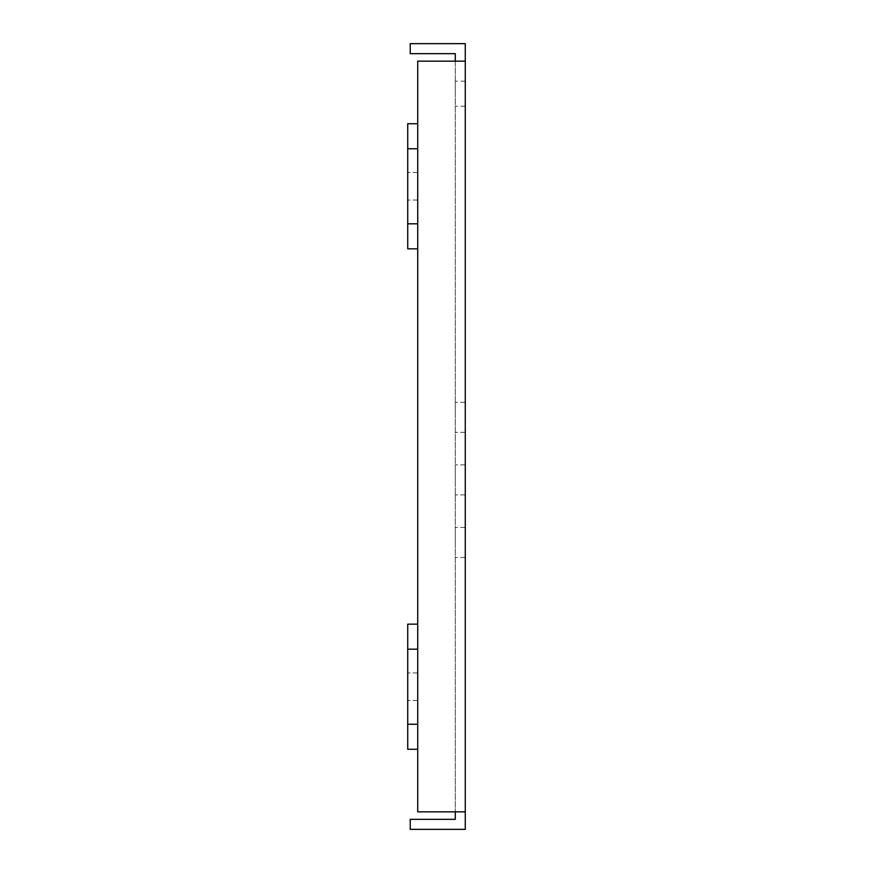 <?xml version="1.0" encoding="UTF-8"?>
<svg xmlns="http://www.w3.org/2000/svg" width="873" height="873" viewBox="0 0 873 873"><rect width="100%" height="100%" fill="white"/><g stroke="black" fill="none" stroke-linecap="round" stroke-linejoin="round"><path stroke-width="0.65" stroke-dasharray="4.37 3.27" d="M407.724 724.252L417.731 724.252L417.731 749.274L417.731 624.162L407.724 624.162L417.731 624.162L407.724 624.162L407.724 749.274L407.724 624.162L407.724 749.274L417.731 749.274L417.731 811.835L455.269 811.835L455.269 819.343L410.223 819.343L410.223 829.35L465.276 829.35L465.276 811.835L417.731 811.835L417.731 749.274L407.724 749.274L417.731 749.274L417.731 61.165L455.269 61.165L455.269 811.835L455.269 53.657L410.223 53.657L410.223 43.65L465.276 43.65L465.276 61.165L417.731 61.165L417.731 123.726L407.724 123.726L417.731 123.726L417.731 61.165L455.269 61.165M417.731 749.274L417.731 811.835L465.276 811.835L465.276 61.165M465.276 542.449L465.276 527.434L465.276 542.449M465.276 417.338L465.276 402.322L465.276 417.338M465.276 479.888L465.276 494.904L465.276 479.888M465.276 93.695L465.276 81.178L465.276 93.695M417.731 248.838L417.731 624.162L417.731 248.838L407.724 248.838L407.724 123.726L407.724 248.838L417.731 248.838L407.724 248.838L407.724 123.726L417.731 123.726L417.731 248.838L417.731 123.726M407.724 186.276L407.724 200.037L407.724 186.276M417.731 186.276L417.731 200.037L417.731 186.276M455.269 417.338L455.269 402.322L455.269 417.338M455.269 542.449L455.269 527.434L455.269 542.449M455.269 479.888L455.269 464.873L455.269 479.888M455.269 93.695L455.269 81.178L455.269 93.695M465.276 811.835L455.269 811.835M407.724 686.724L407.724 700.484L407.724 686.724M417.731 624.162L417.731 724.252M417.731 686.724L417.731 700.484L417.731 686.724M407.724 223.815L417.731 223.815M407.724 148.748L417.731 148.748M407.724 649.185L417.731 649.185M465.276 527.434L455.269 527.434L465.276 527.434M465.276 557.454L455.269 557.454L465.276 557.454M465.276 402.322L455.269 402.322L465.276 402.322M465.276 432.342L455.269 432.342L465.276 432.342M465.276 464.873L455.269 464.873L465.276 464.873M465.276 494.904L455.269 494.904L465.276 494.904M465.276 81.178L455.269 81.178M465.276 106.2L455.269 106.2M417.731 200.037L407.724 200.037L417.731 200.037M417.731 172.516L407.724 172.516L417.731 172.516M417.731 700.484L407.724 700.484L417.731 700.484M417.731 672.963L407.724 672.963L417.731 672.963"/><path stroke-width="1.31" d="M455.269 61.165L455.269 53.657L410.223 53.657L410.223 43.65L465.276 43.65L465.276 61.165L417.731 61.165L417.731 811.835L465.276 811.835L465.276 829.35L410.223 829.35L410.223 819.343L455.269 819.343L455.269 811.835M465.276 61.165L465.276 811.835M417.731 123.726L407.724 123.726L407.724 248.838L417.731 248.838M417.731 148.748L407.724 148.748M417.731 624.162L407.724 624.162L407.724 749.274L417.731 749.274M417.731 649.185L407.724 649.185M417.731 724.252L407.724 724.252M417.731 223.815L407.724 223.815"/></g></svg>
